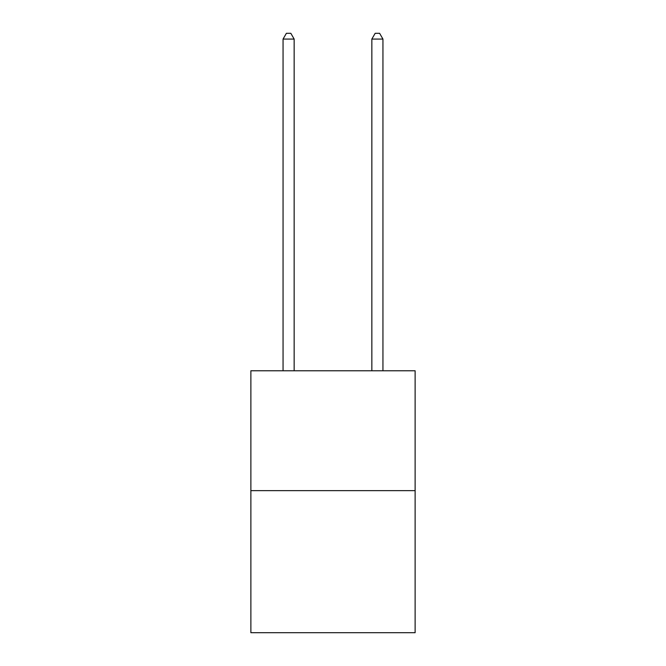 <?xml version="1.0" encoding="UTF-8"?>
<svg xmlns="http://www.w3.org/2000/svg" width="666" height="666" viewBox="0 0 666 666"><rect width="100%" height="100%" fill="white"/><g stroke="black" fill="none" stroke-linecap="round" stroke-linejoin="round"><path stroke-width="1" d="M415.126 490.642L415.126 370.779L250.874 370.779L250.874 632.7L415.126 632.7L415.126 490.642L250.874 490.642M294.156 370.779L294.156 39.069L283.058 39.069L283.058 370.779M283.058 39.069L286.388 33.3L290.826 33.3L294.156 39.069M382.942 370.779L382.942 39.069L371.844 39.069L371.844 370.779M371.844 39.069L375.174 33.3L379.612 33.3L382.942 39.069"/></g></svg>
